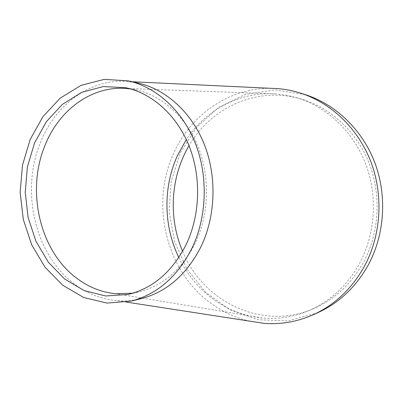 <?xml version="1.0" encoding="UTF-8"?>
<svg xmlns="http://www.w3.org/2000/svg" width="403" height="403" viewBox="0 0 403 403"><rect width="100%" height="100%" fill="white"/><g stroke="black" fill="none" stroke-linecap="round" stroke-linejoin="round"><path stroke-width="0.3" stroke-dasharray="2.02 1.51" d="M178.821 257.547C187.204 274.796 199.042 288.936 214.331 299.973C228.763 310.184 244.792 316.189 262.413 317.987C278.156 319.438 293.596 317.005 308.733 310.693C330.233 301.389 347.169 285.651 359.541 263.471C375.536 233.715 377.873 195.475 365.4 163.215C352.806 130.985 326.455 106.629 296.794 97.728L286.326 95.214L275.758 93.894C239.911 91.335 205.716 110.09 186.327 139.559M132.884 293.183L137.841 292.235C162.641 286.206 181.869 269.667 195.536 242.616C209.102 213.877 210.154 176.892 198.08 146.763C185.909 116.658 161.724 95.355 135.68 89.829L130.668 88.947M277.894 88.645C233.015 84.826 191.229 113.157 173.552 153.558C149.856 204.754 166.283 272.121 212.129 304.2C223.484 312.29 235.941 317.932 249.507 321.115M138.541 83.179L127.968 81.537C90.307 78.162 55.12 104.815 40.345 142.823C20.503 190.987 34.834 254.142 73.734 283.526C86.877 293.636 101.445 299.358 117.429 300.703C125.237 301.273 133.035 300.618 140.823 298.744M305.257 94.624L274.952 89.889L245.311 94.443L218.572 107.405L196.508 127.383L180.428 152.677L171.179 181.426L169.195 211.696L174.549 241.558L186.957 269.093L205.762 292.427L229.917 309.816L257.94 319.705L287.903 320.919L317.493 312.829M182.63 251.346C202.644 301.303 261.885 331.236 313.363 308.718C334.581 299.535 351.29 284.034 363.491 262.212C379.258 232.934 381.565 195.349 369.279 163.623C356.872 131.932 330.893 107.959 301.615 99.168C257.598 85.683 210.819 107.48 189.012 145.73M275.758 93.894L126.013 88.459M262.413 317.987L116.165 293.757M132.214 81.738L127.973 81.537M126.456 302.099L117.429 300.703M135.68 89.829L125.691 87.708M137.841 292.235L127.968 294.482M301.615 99.168L296.794 97.728M313.363 308.718L308.733 310.693"/><path stroke-width="0.6" d="M186.327 139.559L177.345 155.8C162.943 187.546 163.547 226.113 178.821 257.547M130.668 88.947L126.013 88.459C91.199 85.743 58.682 110.442 44.874 145.735C26.114 190.982 39.685 250.5 76.313 277.929C88.338 287.102 101.621 292.382 116.165 293.757L132.884 293.183M249.507 321.115L263.884 323.342C280.594 324.687 296.94 321.861 312.919 314.874C334.621 305.041 351.779 288.86 364.383 266.328C381.042 235.463 383.676 195.798 371.002 162.152C358.196 128.537 331.14 102.896 300.487 93.103C293.036 90.74 285.505 89.254 277.894 88.645L132.214 81.738M130.995 301.137L140.823 298.744C166.711 292.079 186.836 274.584 201.203 246.263C215.67 215.796 216.955 176.544 204.316 144.425C191.576 112.336 166.091 89.461 138.541 83.179L128.587 80.912L104.352 79.341L81.074 85.34L60.223 98.141L42.975 116.613L30.2 139.438L22.487 165.165L20.15 192.307L23.273 219.353L31.701 244.817L45.05 267.239L62.692 285.228L83.728 297.52L106.976 303.066L130.995 301.137C157.251 294.376 177.673 276.529 192.261 247.583C206.961 216.446 208.25 176.282 195.39 143.443C182.433 110.634 156.535 87.285 128.587 80.912M186.503 243.85C200.281 214.477 201.339 176.64 189.052 145.836C176.68 115.057 152.102 93.315 125.691 87.708L103.218 86.559L81.663 92.358L62.359 104.402L46.385 121.676L34.547 142.974L27.389 166.963L25.223 192.266L28.114 217.484L35.932 241.236L48.305 262.172L64.656 279.007L84.141 290.593L105.687 295.973L127.968 294.482C153.12 288.372 172.63 271.491 186.503 243.85M312.919 314.874L317.493 312.829C338.913 303.127 355.834 287.188 368.256 265.023C384.689 234.652 387.283 195.667 374.8 162.58C362.181 129.529 335.513 104.291 305.257 94.624L300.487 93.103M189.012 145.73C170.494 177.023 168.182 217.716 182.63 251.346M263.884 323.342L126.456 302.099"/></g></svg>
